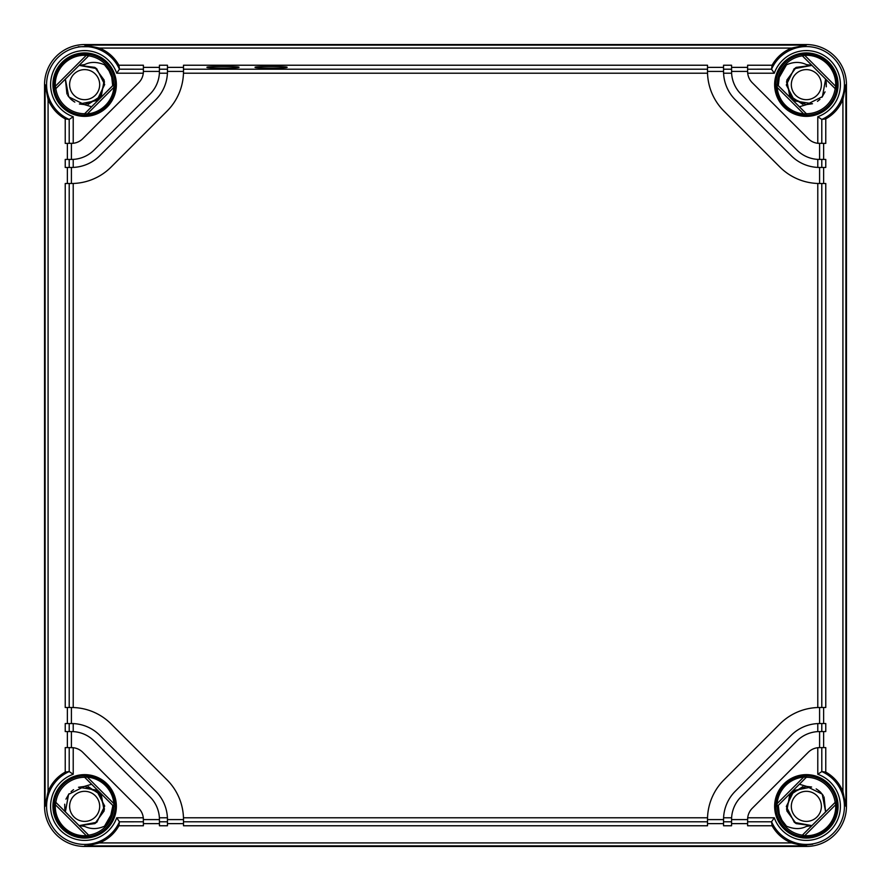 <?xml version="1.0" encoding="UTF-8"?>
<svg xmlns="http://www.w3.org/2000/svg" width="891" height="891" viewBox="0 0 891 891"><rect width="100%" height="100%" fill="white"/><g stroke="black" fill="none" stroke-linecap="round" stroke-linejoin="round"><path stroke-width="1.34" d="M791.319 806.355A15.036 15.036 0 0 0 806.355 821.391A15.036 15.036 0 0 0 821.391 806.355A15.036 15.036 0 0 0 806.355 791.319A15.036 15.036 0 0 0 791.319 806.355M817.303 789.56L820.912 792.578M806.355 826.403L811.89 825.623L806.355 826.403C800.653 829.365 794.037 829.298 786.508 826.202A28.067 28.067 0 0 1 778.311 805.33A28.067 28.067 0 0 0 778.879 812.069M778.311 805.33L779.235 813.594A28.067 28.067 0 0 0 781.997 820.299M783.646 822.85L784.815 824.353M779.425 814.251L781.919 820.165M782.042 820.377L786.497 826.191M802.847 786.619L789.626 795.307L786.82 810.877L796.186 823.629L811.879 825.623L794.349 822.404L786.308 806.5L794.126 790.473L811.612 787.009L794.126 790.473L786.308 806.5L794.349 822.404L811.879 825.623L795.44 823.173L786.508 809.151L791.219 793.202L806.355 786.308L799.383 784.258M816.178 788.88L819.252 791.008M820.121 791.776L823.139 795.385M824.052 796.933L825.623 811.879L822.237 794.126L806.355 786.308M791.319 84.645A15.036 15.036 0 0 1 806.355 69.609A15.036 15.036 0 0 1 821.391 84.645A15.036 15.036 0 0 1 806.355 99.681A15.036 15.036 0 0 1 791.319 84.645M826.213 81.916L826.28 86.806M819.943 99.38L817.459 101.34M778.934 78.664L778.311 85.67L779.213 77.517A28.067 28.067 0 0 0 778.311 85.67A28.067 28.067 0 0 1 786.508 64.798A28.067 28.067 0 0 0 782.098 70.523M782.053 70.612A28.067 28.067 0 0 0 779.246 77.383L786.508 64.798C793.558 61.713 800.174 61.646 806.355 64.597L811.879 65.377L794.159 68.73L786.308 84.968L794.672 100.939L812.492 103.735M778.311 85.67L779.269 77.305L778.288 84.823M780.728 73.207L779.926 75.2M782.02 70.667L779.681 75.913M821.914 97.286L825.055 91.862L821.959 97.23M826.313 86.527L825.89 80.168M812.447 103.746L794.649 100.917L786.308 84.946L794.171 68.718L811.879 65.377L795.44 67.827L786.508 81.849L791.219 97.798L806.355 104.692L822.415 96.64L825.623 79.11M799.383 106.742L806.355 104.692M826.325 86.46L825.912 80.223M806.355 64.597L811.879 65.377L796.186 67.371L786.82 80.123L789.626 95.693L802.847 104.381M805.776 104.681L812.392 103.757M826.325 86.449L825.89 80.145M99.681 84.645A15.036 15.036 0 0 0 84.645 69.609A15.036 15.036 0 0 0 69.609 84.645A15.036 15.036 0 0 0 84.645 99.681A15.036 15.036 0 0 0 99.681 84.645M73.697 101.44L70.088 98.422M84.645 64.597L79.11 65.377L84.645 64.597C90.347 61.635 96.963 61.702 104.492 64.798A28.067 28.067 0 0 1 112.689 85.67A28.067 28.067 0 0 0 112.121 78.931M112.689 85.67L111.765 77.406A28.067 28.067 0 0 0 109.003 70.701M107.354 68.15L106.185 66.647M111.575 76.749L109.081 70.835M108.958 70.623L104.503 64.809M88.153 104.381L101.374 95.693L104.18 80.123L94.814 67.371L79.121 65.377L96.651 68.596L104.692 84.5L96.874 100.527L79.388 103.991L96.874 100.527L104.692 84.5L96.651 68.596L79.121 65.377L95.56 67.827L104.492 81.849L99.781 97.798L84.645 104.692L91.617 106.742M74.822 102.12L71.748 99.992M70.879 99.224L67.861 95.615M66.948 94.067L65.377 79.121L68.763 96.874L84.645 104.692M85.224 104.681L79.488 104.013M71.013 99.347L67.716 95.37M99.681 806.355A15.036 15.036 0 0 1 84.645 821.391A15.036 15.036 0 0 1 69.609 806.355A15.036 15.036 0 0 1 84.645 791.319A15.036 15.036 0 0 1 99.681 806.355M64.787 809.084L64.72 804.194M71.057 791.62L73.541 789.66M108.947 820.388A28.067 28.067 0 0 0 112.689 805.33A28.067 28.067 0 0 1 104.492 826.202A28.067 28.067 0 0 0 108.791 820.656M112.712 806.21L111.787 813.483M110.272 817.793L112.712 806.355M108.98 820.333L111.687 813.873M78.508 787.265L96.328 790.061L104.692 806.032L96.841 822.27L79.121 825.623L84.645 826.403C90.826 829.354 97.442 829.287 104.492 826.202L111.754 813.617M69.086 793.714L65.945 799.138L69.041 793.77M64.687 804.473L65.11 810.832M78.553 787.254L96.351 790.083L104.692 806.054L96.829 822.282L79.121 825.623L95.56 823.173L104.492 809.151L99.781 793.202L84.645 786.308L68.585 794.36L65.377 811.89M91.617 784.258L84.645 786.308M64.675 804.54L65.088 810.777M84.645 826.403L79.121 825.623L94.814 823.629L104.18 810.877L101.374 795.307L88.153 786.619M85.224 786.319L78.608 787.243M64.675 804.551L65.11 810.855M805.776 786.319L811.512 786.987M819.987 791.654L823.284 795.63M84.645 846.45A40.095 40.095 0 0 1 44.55 806.355L44.55 84.645A40.095 40.095 0 0 1 84.645 44.55L806.355 44.55A40.095 40.095 0 0 1 846.45 84.645L846.45 806.355A40.095 40.095 0 0 1 806.355 846.45L84.645 846.45L99.502 842.919C107.989 839.344 114.46 833.631 118.915 825.768L119.439 821.803L116.721 817.782L143.295 817.782A16.038 16.038 0 0 0 138.706 808.248L82.752 752.294A16.038 16.038 0 0 0 73.218 747.705L73.218 774.279L69.208 771.561L65.232 772.085C57.369 776.54 51.656 783.011 48.081 791.498L45.107 806.355L45.107 84.645L48.081 99.502C51.656 107.989 57.369 114.46 65.232 118.915L69.197 119.439L73.218 116.721L73.218 143.295L65.232 143.395L65.232 118.915M88.643 55.855A29.069 29.069 0 0 1 113.714 84.645L113.903 87.329A29.381 29.381 0 0 1 87.329 113.903L84.645 113.714A29.069 29.069 0 0 1 55.855 88.643L88.643 55.855L86.304 55.309A29.381 29.381 0 0 0 55.309 86.304L86.304 55.309M84.645 54.507C90.347 54.908 90.347 54.964 84.645 54.663C78.943 54.964 78.943 54.919 84.645 54.507C90.347 54.908 90.347 54.964 84.645 54.663C78.943 54.964 78.943 54.919 84.645 54.507M159.433 71.414L143.395 71.414L143.295 73.218A16.038 16.038 0 0 0 143.395 71.414L143.395 65.232L118.915 65.232L119.439 69.197L116.721 73.218L143.295 73.218A16.038 16.038 0 0 1 138.706 82.752L82.752 138.706A16.038 16.038 0 0 1 71.414 143.395L71.414 159.433L73.218 159.389A32.076 32.076 0 0 0 94.09 150.044L150.044 94.09A32.076 32.076 0 0 0 159.389 73.218L159.433 65.232L167.452 65.232L167.452 71.414A40.095 40.095 0 0 1 167.419 73.218L159.389 73.218M118.915 65.232C114.46 57.369 107.989 51.656 99.502 48.081L84.645 45.107L806.355 45.107L791.498 48.081C783.011 51.656 776.54 57.369 772.085 65.232L771.561 69.197L774.279 73.218L747.705 73.218A16.038 16.038 0 0 0 752.294 82.752L808.248 138.706A16.038 16.038 0 0 0 817.782 143.295L817.782 116.721L821.792 119.439L825.768 118.915C833.631 114.46 839.344 107.989 842.919 99.502L845.893 84.645L845.893 806.355L842.919 791.498C839.344 783.011 833.631 776.54 825.768 772.085L821.803 771.561L817.782 774.279L817.782 747.705A16.038 16.038 0 0 0 808.248 752.294L752.294 808.248A16.038 16.038 0 0 0 747.705 817.782L774.279 817.782L771.561 821.792L772.085 825.768C776.54 833.631 783.011 839.344 791.498 842.919L806.355 846.45M67.371 143.395L67.371 159.433M71.414 159.433L65.232 159.433L65.232 167.452L71.414 167.452L71.414 183.49A56.133 56.133 0 0 0 71.492 183.49M67.371 167.452L67.371 183.49M73.218 159.389L73.218 167.419A40.095 40.095 0 0 0 99.77 155.713L155.713 99.77A40.095 40.095 0 0 0 167.419 73.218L167.452 71.414L183.49 71.414L183.468 73.218A56.133 56.133 0 0 1 167.051 111.108L111.108 167.051A56.133 56.133 0 0 1 73.218 183.468L65.232 183.49L65.232 707.51L71.414 707.51L71.414 723.548A40.095 40.095 0 0 1 73.218 723.581L73.218 731.611L71.414 731.567L71.414 747.605A16.038 16.038 0 0 1 73.218 747.705L69.208 747.605L69.208 771.561A38.068 38.068 0 0 0 57.726 833.274A38.068 38.068 0 0 0 119.439 821.803L143.395 821.792L143.395 825.768L118.915 825.768M67.371 707.51L67.371 723.548M143.395 821.792L143.295 817.782A16.038 16.038 0 0 1 143.395 819.586L159.433 819.586L159.389 817.782L167.419 817.782A40.095 40.095 0 0 0 155.713 791.23L99.77 735.287A40.095 40.095 0 0 0 73.218 723.581L65.232 723.548L65.232 731.567L71.414 731.567M67.371 731.567L67.371 747.605M69.208 747.605L65.232 747.605L65.232 772.085M183.49 71.492A56.133 56.133 0 0 0 183.49 71.414L183.49 65.232L707.51 65.232L707.51 71.414L723.548 71.414L723.548 65.232L731.567 65.232L731.611 73.218A32.076 32.076 0 0 0 740.956 94.09L796.91 150.044A32.076 32.076 0 0 0 817.782 159.389L825.768 159.433L825.768 167.452L819.586 167.452L819.586 183.49L825.768 183.49L825.768 707.51L819.586 707.51L819.586 723.548L825.768 723.548L825.768 731.567L819.586 731.567L819.586 747.605L825.768 747.605L825.768 772.085M731.611 73.218L723.581 73.218A40.095 40.095 0 0 0 735.287 99.77L791.23 155.713A40.095 40.095 0 0 0 817.782 167.419L817.782 159.389M159.389 817.782A32.076 32.076 0 0 0 150.044 796.91L94.09 740.956A32.076 32.076 0 0 0 73.218 731.611M819.586 731.567L817.782 731.611L817.782 723.581A40.095 40.095 0 0 0 791.23 735.287L735.287 791.23A40.095 40.095 0 0 0 723.581 817.782L731.611 817.782L731.567 819.586L747.605 819.586A16.038 16.038 0 0 1 747.705 817.782L747.605 821.792L771.561 821.792A38.068 38.068 0 0 0 833.274 833.274A38.068 38.068 0 0 0 821.803 771.561L821.792 747.605M817.782 731.611A32.076 32.076 0 0 0 796.91 740.956L740.956 796.91A32.076 32.076 0 0 0 731.611 817.782M159.433 819.586L159.433 825.768L167.452 825.768L167.419 817.782A40.095 40.095 0 0 1 167.452 819.586L183.49 819.586L183.468 817.782A56.133 56.133 0 0 0 167.051 779.892L111.108 723.949A56.133 56.133 0 0 0 73.218 707.532L71.414 707.51A56.133 56.133 0 0 1 71.492 707.51M707.51 71.492A56.133 56.133 0 0 1 707.51 71.414L707.532 73.218A56.133 56.133 0 0 0 723.949 111.108L779.892 167.051A56.133 56.133 0 0 0 817.782 183.468L819.586 183.49A56.133 56.133 0 0 1 819.508 183.49M819.508 707.51A56.133 56.133 0 0 1 819.586 707.51L817.782 707.532A56.133 56.133 0 0 0 779.892 723.949L723.949 779.892A56.133 56.133 0 0 0 707.532 817.782L707.51 819.586L723.548 819.586A40.095 40.095 0 0 1 723.581 817.782L723.548 821.792L731.567 821.792L731.567 819.586M825.768 118.915L825.768 143.395L817.782 143.295A16.038 16.038 0 0 0 819.586 143.395L819.586 159.433M799.94 844.256L806.355 844.935L812.759 844.256M806.355 836.337C812.057 836.036 812.057 836.081 806.355 836.493C800.653 836.092 800.653 836.036 806.355 836.337C812.057 836.036 812.057 836.081 806.355 836.493C800.653 836.092 800.653 836.036 806.355 836.337M777.008 806.589L777.097 803.671A29.381 29.381 0 0 1 803.671 777.097L806.355 777.286A29.069 29.069 0 0 1 835.145 802.357L835.691 804.696A29.381 29.381 0 0 1 804.696 835.691L802.357 835.145A29.069 29.069 0 0 1 777.286 806.355L806.589 777.008M804.696 55.309A29.381 29.381 0 0 1 835.691 86.304L835.145 88.643A29.069 29.069 0 0 1 806.355 113.714L803.671 113.903A29.381 29.381 0 0 1 777.097 87.329L777.286 84.645A29.069 29.069 0 0 1 802.357 55.855L804.696 55.309L835.691 86.304M84.645 777.286L87.329 777.097A29.381 29.381 0 0 1 113.903 803.671L113.714 806.355L84.645 777.286A29.069 29.069 0 0 0 55.855 802.357L88.643 835.145A29.069 29.069 0 0 0 113.714 806.355M88.643 835.145L86.304 835.691A29.381 29.381 0 0 1 55.309 804.696L55.855 802.357M777.286 84.645L806.355 113.714M835.145 88.643L802.357 55.855M802.357 835.145L835.145 802.357M84.645 113.714L113.714 84.645M806.355 777.286L777.286 806.355M55.309 86.304L55.855 88.643M823.629 731.567L823.629 747.605M823.629 707.51L823.629 723.548M823.629 167.452L823.629 183.49M823.629 143.395L823.629 159.433M731.567 71.414L747.605 71.414L747.605 65.232L772.085 65.232M747.705 73.218A16.038 16.038 0 0 1 747.605 71.414L747.705 73.218M723.581 73.218A40.095 40.095 0 0 1 723.548 71.414L723.581 73.218M819.586 167.452A40.095 40.095 0 0 1 817.782 167.419L819.586 167.452M817.782 723.581A40.095 40.095 0 0 1 819.586 723.548L817.782 723.581M707.51 819.508A56.133 56.133 0 0 0 707.51 819.586L707.51 825.768L183.49 825.768L183.49 819.586A56.133 56.133 0 0 0 183.49 819.508M817.782 747.705A16.038 16.038 0 0 1 819.586 747.605L817.782 747.705M73.218 167.419A40.095 40.095 0 0 1 71.414 167.452L73.218 167.419M747.605 821.792L747.605 825.768L772.085 825.768M723.548 821.792L723.548 825.768L731.567 825.768L731.567 821.792M707.51 823.629L723.548 823.629M731.567 823.629L747.605 823.629M143.395 823.629L159.433 823.629M167.452 823.629L183.49 823.629M143.395 69.208L119.439 69.197A38.068 38.068 0 0 0 57.726 57.726A38.068 38.068 0 0 0 69.197 119.439L69.208 143.395M206.935 67.304C206.055 68.395 239.891 68.395 239.011 67.304C239.891 66.224 206.055 66.224 206.935 67.304M255.049 67.304C254.169 68.395 288.005 68.395 287.125 67.304C288.005 66.224 254.169 66.224 255.049 67.304M731.567 67.371L747.605 67.371M707.51 67.371L723.548 67.371M167.452 67.371L183.49 67.371M143.395 67.371L159.433 67.371M54.128 84.645A30.517 30.517 0 0 1 84.645 54.128A30.517 30.517 0 0 1 115.162 84.645A30.517 30.517 0 0 1 84.645 115.162A30.517 30.517 0 0 1 54.128 84.645M84.645 44.55L84.645 45.107M44.55 84.645L45.107 84.645M48.081 791.498L48.081 99.502M44.55 806.355L45.107 806.355M69.208 159.433L69.208 167.452M69.208 183.49L69.208 707.51M69.208 723.548L69.208 731.567M774.279 73.218A34.058 34.058 0 0 1 830.434 60.566A34.058 34.058 0 0 1 817.782 116.721M838.075 84.645A31.72 31.72 0 0 1 806.355 116.365A31.72 31.72 0 0 1 774.635 84.645A31.72 31.72 0 0 1 806.355 52.925A31.72 31.72 0 0 1 838.075 84.645M73.218 116.721A34.058 34.058 0 0 1 60.566 60.566A34.058 34.058 0 0 1 116.721 73.218M116.365 84.645A31.72 31.72 0 0 1 84.645 116.365A31.72 31.72 0 0 1 52.925 84.645A31.72 31.72 0 0 1 84.645 52.925A31.72 31.72 0 0 1 116.365 84.645M116.721 817.782A34.058 34.058 0 0 1 60.566 830.434A34.058 34.058 0 0 1 73.218 774.279M116.365 806.355A31.72 31.72 0 0 1 84.645 838.075A31.72 31.72 0 0 1 52.925 806.355A31.72 31.72 0 0 1 84.645 774.635A31.72 31.72 0 0 1 116.365 806.355M817.782 774.279A34.058 34.058 0 0 1 830.434 830.434A34.058 34.058 0 0 1 774.279 817.782M838.075 806.355A31.72 31.72 0 0 1 806.355 838.075A31.72 31.72 0 0 1 774.635 806.355A31.72 31.72 0 0 1 806.355 774.635A31.72 31.72 0 0 1 838.075 806.355M183.468 817.782L707.532 817.782M73.218 183.468L73.218 707.532M183.468 73.218L707.532 73.218M817.782 707.532L817.782 183.468M821.792 143.395L821.792 119.439A38.068 38.068 0 0 0 833.274 57.726A38.068 38.068 0 0 0 771.561 69.197L747.605 69.208M806.355 44.55L806.355 45.107M846.45 84.645L845.893 84.645M846.45 806.355L845.893 806.355M842.919 99.502L842.919 791.498M836.872 806.355A30.517 30.517 0 0 1 806.355 836.872A30.517 30.517 0 0 1 775.838 806.355A30.517 30.517 0 0 1 806.355 775.838A30.517 30.517 0 0 1 836.872 806.355M803.671 113.903L777.097 87.329M113.903 87.329L87.329 113.903M87.329 777.097L113.903 803.671M86.304 835.691L55.309 804.696M835.691 804.696L804.696 835.691M777.097 803.671L803.671 777.097M802.145 55.598L835.402 88.855M836.872 84.645A30.517 30.517 0 0 1 806.355 115.162A30.517 30.517 0 0 1 775.838 84.645A30.517 30.517 0 0 1 806.355 54.128A30.517 30.517 0 0 1 836.872 84.645M806.589 113.992L777.008 84.411M54.128 806.355A30.517 30.517 0 0 1 84.645 775.838A30.517 30.517 0 0 1 115.162 806.355A30.517 30.517 0 0 1 84.645 836.872A30.517 30.517 0 0 1 54.128 806.355M88.855 835.402L55.598 802.145M84.411 777.008L113.992 806.589M55.598 88.855L88.855 55.598M113.992 84.411L84.411 113.992M835.402 802.145L802.145 835.402M821.792 167.452L821.792 159.433M821.792 707.51L821.792 183.49M821.792 731.567L821.792 723.548M183.49 69.208L707.51 69.208M183.49 821.792L707.51 821.792M159.433 821.792L167.452 821.792M99.502 842.919L791.498 842.919M84.645 845.893L806.355 845.893M167.452 69.208L159.433 69.208M731.567 69.208L723.548 69.208M99.502 48.081L791.498 48.081M91.06 46.744L78.241 46.744"/></g></svg>
